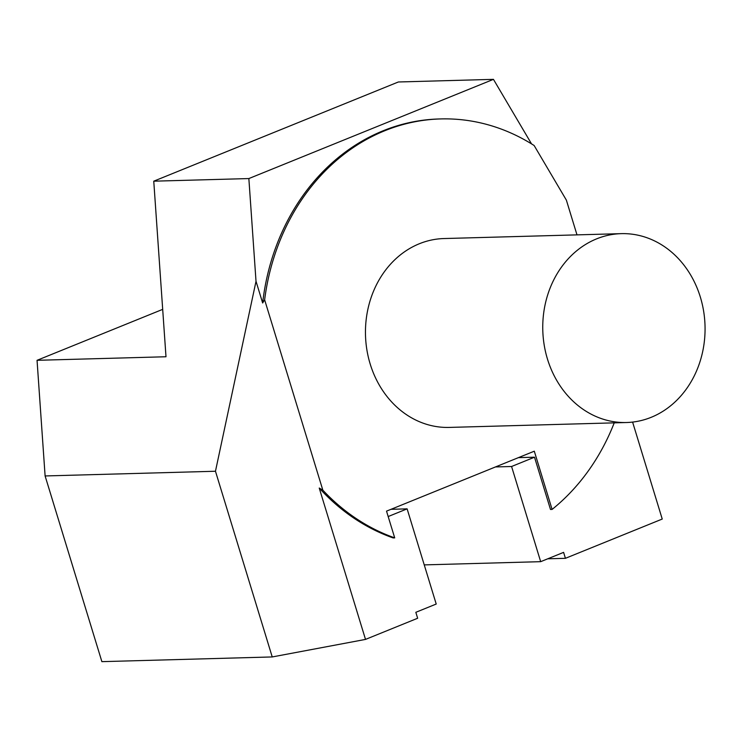 <?xml version="1.0" encoding="UTF-8"?>
<svg xmlns="http://www.w3.org/2000/svg" width="741" height="741" viewBox="0 0 741 741"><rect width="100%" height="100%" fill="white"/><g stroke="black" fill="none" stroke-linecap="round" stroke-linejoin="round"><path stroke-width="1.11" d="M651.191 417.313A94.468 81.149 -91.6 0 1 626.525 422.518A94.468 81.149 -91.6 0 1 544.172 344.908A94.468 81.149 -91.6 0 1 596.635 238.852A94.468 81.149 -91.6 0 1 621.301 233.647A94.468 81.149 -91.6 0 1 703.644 311.257A94.468 81.149 -91.6 0 1 651.191 417.313M626.525 422.518L449.222 427.418A94.468 81.149 -91.6 0 1 366.878 349.808A94.468 81.149 -91.6 0 1 419.332 243.752A94.468 81.149 -91.6 0 1 443.998 238.546L621.301 233.647M272.234 656.943L101.878 661.648L45.108 475.954L215.464 471.248L272.234 656.943L365.508 639.409L319.232 488.041L322.835 490.162A214.14 183.935 88.4 0 0 394.703 537.873L386.524 511.133L534.298 451.195L552.101 509.419A214.14 183.935 88.4 0 0 614.224 422.861M576.989 234.869L566.365 200.116L534.141 145.523A214.14 183.935 88.4 0 0 440.7 118.931A214.14 183.935 88.4 0 0 384.774 130.731A214.14 183.935 88.4 0 0 264.639 299.809L262.647 302.976L256.015 281.284L248.856 178.562L153.757 181.184L398.352 81.982L493.45 79.352L248.856 178.562M322.835 490.162L264.639 299.809M319.232 488.041A214.14 183.935 -91.6 0 0 393.091 537.92L394.703 537.873M365.508 639.409L417.646 618.253L415.831 612.307L436.217 604.045L407.115 508.863L391.035 509.308M518.431 457.632L534.511 457.197L550.489 509.465L552.101 509.419M495.497 466.941L511.577 466.497L540.68 561.669L563.605 552.369L565.429 558.316L547.738 558.807M540.68 561.669L424.241 564.892M511.577 466.497L534.511 457.197M565.429 558.316L662.241 519.052L632.601 422.083M45.108 475.954L37.05 360.311L162.696 309.358M153.757 181.184L165.993 356.754L37.05 360.311M215.464 471.248L256.015 281.284M388.182 516.542L407.115 508.863M262.647 302.976A214.14 183.935 -91.6 0 1 383.162 130.768A214.14 183.935 -91.6 0 1 439.089 118.968L440.7 118.931M531.538 143.893L493.45 79.352"/></g></svg>
